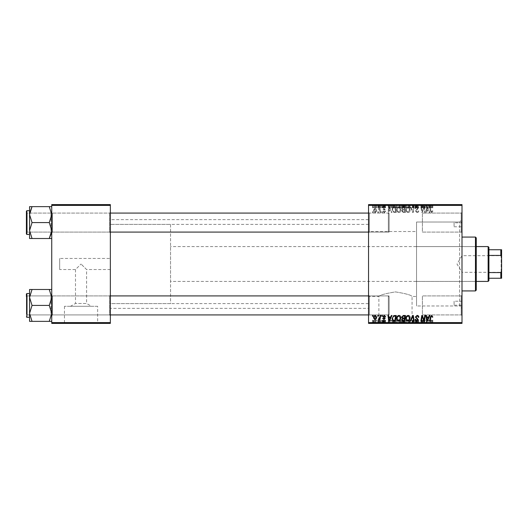 <?xml version="1.0" encoding="UTF-8"?>
<svg xmlns="http://www.w3.org/2000/svg" width="528" height="528" viewBox="0 0 528 528"><rect width="100%" height="100%" fill="white"/><g stroke="black" fill="none" stroke-linecap="round" stroke-linejoin="round"><path stroke-width="0.4" stroke-dasharray="2.64 1.98" d="M110.352 258.456L110.352 269.544L110.352 258.456L59.664 258.456L59.664 269.544L75.504 269.544L81.048 264L75.504 269.544L75.504 303.475L86.592 303.475L91.568 306.293L70.528 306.293L91.568 306.293M110.352 269.544L86.592 269.544L81.048 264L86.592 269.544L86.592 303.475L75.504 303.475L70.528 306.293M97.647 306.293L64.449 306.293L97.647 306.293L97.647 323.083L64.449 323.083L97.647 323.083M64.449 306.293L64.449 323.083M104.808 323.083L57.288 323.083L104.808 323.4M378.873 323.083L412.071 323.083L378.873 323.083L378.873 296.472C379.856 295.04 385.387 293.522 395.452 291.905C405.57 293.522 411.114 295.046 412.071 296.472C411.088 295.04 405.563 293.522 395.492 291.905C385.387 293.515 379.85 295.04 378.873 296.472L368.544 296.472L368.544 231.528L416.539 231.528L416.539 296.472L416.539 231.528M412.071 323.083L412.071 296.472L416.539 296.472M419.232 323.083L371.712 323.083L419.232 323.4M461.208 213.074L462 212.282L462 232.874L462 212.282L462 232.874L462 212.282L461.208 213.074L461.208 232.082L462 232.874L461.208 232.082L461.208 213.074L461.208 232.082L461.208 213.074L422.4 213.074L461.208 213.074M461.208 295.918L462 295.126L462 315.718L462 295.126L462 315.718L462 295.126L461.208 295.918L461.208 314.926L462 315.718L461.208 314.926L461.208 295.918L461.208 314.926L461.208 295.918L422.4 295.918L461.208 295.918M422.4 314.926L461.208 314.926L422.4 314.926L422.4 295.918L422.4 314.926M422.4 232.082L461.208 232.082L422.4 232.082L422.4 213.074L422.4 232.082M109.56 295.918L110.352 295.126L110.352 315.718L110.352 295.126L110.352 315.718L110.352 295.126L109.56 295.918L52.536 295.918L51.744 295.126L51.744 315.718L51.744 295.126L51.744 315.718L51.744 295.126L51.744 315.718L51.744 295.126L51.744 315.718L51.744 295.126L52.536 295.918L52.536 314.926L51.744 315.718L52.536 314.926L52.536 295.918L52.536 314.926L52.536 295.918L109.56 295.918L109.56 314.926L110.352 315.718L109.56 314.926L109.56 295.918M109.56 213.074L110.352 212.282L110.352 232.874L110.352 212.282L110.352 232.874L110.352 212.282L109.56 213.074L52.536 213.074L51.744 212.282L51.744 232.874L51.744 212.282L51.744 232.874L51.744 212.282L51.744 232.874L51.744 212.282L51.744 232.874L51.744 212.282L52.536 213.074L52.536 232.082L51.744 232.874L52.536 232.082L52.536 213.074L52.536 232.082L52.536 213.074L109.56 213.074L109.56 232.082L110.352 232.874L109.56 232.082L109.56 213.074M369.336 232.082L368.544 232.874L368.544 212.282L368.544 232.874L368.544 212.282L368.544 232.874L369.336 232.082L369.336 213.074L368.544 212.282L369.336 213.074L369.336 232.082L369.336 213.074L369.336 232.082L389.136 232.082L369.336 232.082M369.336 314.926L368.544 315.718L368.544 295.126L368.544 315.718L368.544 295.126L368.544 315.718L369.336 314.926L369.336 295.918L368.544 295.126L369.336 295.918L369.336 314.926L369.336 295.918L369.336 314.926L389.136 314.926L369.336 314.926M389.136 213.074L369.336 213.074L389.136 213.074L389.136 232.082L389.136 213.074M389.136 295.918L369.336 295.918L389.136 295.918L389.136 314.926L389.136 295.918M462 222.024L462 305.976L462 222.024L416.539 222.024L416.539 305.976L416.539 222.024L416.539 305.976L459.624 305.976L459.624 222.024L462 219.648L462 308.352L462 219.648M462 305.976L416.539 305.976L416.539 222.024L459.624 222.024L459.624 305.976L462 308.352M368.544 308.352L368.544 219.648L368.544 308.352L110.352 308.352L110.352 219.648L110.352 308.352M368.544 219.648L110.352 219.648M109.56 232.082L52.536 232.082L109.56 232.082M109.56 314.926L52.536 314.926L109.56 314.926M368.544 303.6L110.352 303.6L110.352 224.4L110.352 303.6L110.352 224.4L110.352 303.6L170.544 303.6L170.544 224.4L110.352 224.4L368.544 224.4L368.544 303.6L368.544 224.4M368.544 231.528L368.544 296.472M381.79 212.52L382.371 212.52L382.246 211.728L381.658 211.728L381.79 212.52L382.371 212.52L382.246 211.728L381.658 211.728L381.79 212.52M377.903 212.52L378.477 212.52L378.358 211.728L377.771 211.728L377.903 212.52L378.477 212.52L378.358 211.728L377.771 211.728L377.903 212.52M398.97 212.593C400.244 212.362 400.877 211.563 400.871 210.197L400.112 207.742L398.468 206.903C397.148 207.148 396.515 207.966 396.554 209.372C396.541 211.134 397.346 212.21 398.97 212.593C400.244 212.362 400.877 211.563 400.871 210.197L400.112 207.742L398.468 206.903C397.148 207.148 396.515 207.966 396.554 209.372C396.541 211.134 397.346 212.21 398.97 212.593M391.393 212.52L392.02 212.52L389.446 206.976L388.74 206.976L387.981 212.52L388.562 212.52L388.747 211.009L390.713 211.009L391.393 212.52L392.02 212.52L389.446 206.976L388.74 206.976L387.981 212.52L388.562 212.52L388.747 211.009L390.713 211.009L391.393 212.52M403.26 212.52L405.478 212.52L404.54 206.976L402.356 207.068L401.59 208.322L402.356 209.675L401.663 210.797L403.26 212.52L405.478 212.52L404.54 206.976L402.356 207.068L401.59 208.322L402.356 209.675L401.663 210.797L403.26 212.52M412.586 212.52L413.318 212.52L414.17 206.976L413.589 206.976L412.863 211.728L410.784 206.976L410.164 206.976L412.586 212.52L413.318 212.52L414.17 206.976L413.589 206.976L412.863 211.728L410.784 206.976L410.164 206.976L412.586 212.52M432.841 211.372L432.788 210.863L432.214 210.791L431.666 211.946L430.914 210.903L430.247 206.976L429.66 206.976L430.346 211.042L431.706 212.593L432.841 211.372L432.788 210.863L432.214 210.791L431.666 211.946L430.914 210.903L430.247 206.976L429.66 206.976L430.346 211.042L431.706 212.593L432.841 211.372M424.769 212.52L425.35 212.52L424.406 206.976L423.799 206.976L422.209 211.682L421.436 206.976L420.856 206.976L421.793 212.52L422.4 212.52L423.997 207.821L424.769 212.52L425.35 212.52L424.406 206.976L423.799 206.976L422.209 211.682L421.436 206.976L420.856 206.976L421.793 212.52L422.4 212.52L423.997 207.821L424.769 212.52M368.544 322.608L368.544 323.4L462 323.4L462 322.608L368.544 322.608L368.544 205.392L462 205.392L462 204.6L368.544 204.6L368.544 205.392M462 322.608L462 205.392M429.337 212.52L429.964 212.52L427.39 206.976L426.683 206.976L425.924 212.52L426.505 212.52L426.69 211.009L428.657 211.009L429.337 212.52L429.964 212.52L427.39 206.976L426.683 206.976L425.924 212.52L426.505 212.52L426.69 211.009L428.657 211.009L429.337 212.52M417.08 212.593C418.249 212.527 418.816 211.906 418.803 210.718L418.222 210.646L418.077 211.464L417.047 211.946L415.919 211.015L418.222 208.375L416.671 206.903L415.054 208.514L415.635 208.692L416.691 207.55L417.648 208.342L415.345 210.962L417.08 212.593C418.249 212.527 418.816 211.906 418.803 210.718L418.222 210.646L418.077 211.464L417.047 211.946L415.919 211.015L418.222 208.375L416.671 206.903L415.054 208.514L415.635 208.692L416.691 207.55L417.648 208.342L415.345 210.962L417.08 212.593M408.184 212.593C409.464 212.362 410.098 211.563 410.091 210.197L409.325 207.742L407.682 206.903C406.369 207.148 405.728 207.966 405.768 209.372C405.755 211.134 406.56 212.21 408.184 212.593C409.464 212.362 410.098 211.563 410.091 210.197L409.325 207.742L407.682 206.903C406.369 207.148 405.728 207.966 405.768 209.372C405.755 211.134 406.56 212.21 408.184 212.593M385.678 211.226L385.103 211.081L384.278 212.091L383.519 211.471L385.176 209.563L383.968 208.415L382.655 209.642L383.229 209.715L383.995 208.923L384.602 209.477L382.945 211.424L384.305 212.593L385.678 211.154L385.103 211.081L384.278 212.091L383.519 211.471L385.176 209.563L383.968 208.415L382.655 209.642L383.229 209.715L383.995 208.923L384.602 209.477L382.945 211.424L384.305 212.593L385.678 211.226M394.621 212.52L396.264 212.52L395.327 206.976L393.235 207.049L392.014 209.246L393.73 212.388L396.264 212.52L395.327 206.976L393.235 207.049L392.014 209.246L393.73 212.388L394.621 212.52M375.309 212.593L376.682 210.989C376.735 209.576 376.127 208.725 374.854 208.415L373.514 210.104C373.474 211.451 374.075 212.282 375.309 212.593L376.682 210.989C376.735 209.576 376.127 208.725 374.854 208.415L373.514 210.104C373.474 211.451 374.075 212.282 375.309 212.593M380.127 212.52L380.708 212.52L380.028 208.487L379.447 208.487L379.592 209.319L378.266 208.56L379.83 210.91L380.127 212.52L380.708 212.52L380.028 208.487L379.447 208.487L379.592 209.319L378.266 208.56L379.83 210.91L380.127 212.52M372.577 212.52L373.151 212.52L373.032 211.728L372.445 211.728L372.577 212.52L373.151 212.52L373.032 211.728L372.445 211.728L372.577 212.52M396.554 204.6L400.871 204.6L396.554 204.6L396.554 207.768L398.97 207.768L398.97 204.6M390.713 204.6L387.981 204.6L390.713 204.6L390.713 207.768L391.393 207.768L391.393 204.6M431.706 204.6L429.66 204.6L431.706 204.6L431.706 207.768L432.841 207.768L432.841 204.6M415.345 204.6L418.803 204.6L415.054 204.6L417.648 204.6L415.345 204.6L415.345 207.768L417.08 207.768L417.08 204.6M410.164 204.6L414.17 204.6L410.164 204.6L410.164 207.768L412.586 207.768L412.586 204.6M405.768 204.6L410.091 204.6L405.768 204.6L405.768 207.768L408.184 207.768L408.184 204.6M372.445 204.6L373.151 204.6L372.445 204.6L372.445 207.768L372.577 204.6M401.663 204.6L405.478 204.6L401.59 204.6L402.356 204.6L401.663 204.6L401.663 207.768L403.26 207.768L403.26 204.6L404.785 204.6L402.237 204.6L403.247 204.6L403.247 207.768L405.478 207.768L405.478 204.6M428.657 204.6L425.924 204.6L428.657 204.6L428.657 207.768L429.337 207.768L429.337 204.6M424.175 204.6L420.856 204.6L424.175 204.6L424.175 207.768L424.769 207.768L424.769 204.6M384.305 204.6L382.655 204.6L384.602 204.6L382.945 204.6L384.305 204.6L384.305 207.768L385.678 207.768L385.678 204.6L385.678 207.768L385.103 207.768L385.103 204.6M393.73 204.6L396.264 204.6L392.014 204.6L393.73 204.6L393.73 207.768L394.621 207.768L394.621 204.6M373.514 204.6L376.682 204.6L373.514 204.6L373.514 207.768L375.309 207.768L375.309 204.6L374.088 204.6L376.101 204.6L375.302 204.6L375.302 207.768L376.682 207.768L376.682 204.6M377.771 204.6L378.477 204.6L377.771 204.6L377.771 207.768L377.903 204.6M379.83 204.6L378.266 204.6L379.83 204.6L379.83 207.768L380.127 204.6M381.658 204.6L382.371 204.6L381.658 204.6L381.658 207.768L381.79 204.6M381.79 323.4L382.371 323.4L381.658 323.4L381.79 320.232L382.371 320.232L382.371 323.4M377.903 323.4L378.477 323.4L377.771 323.4L377.903 320.232L378.477 320.232L378.477 323.4L380.708 323.4L378.266 323.4L378.49 320.232L378.358 323.4M398.97 323.4L396.554 323.4L398.97 323.4L398.97 320.232L400.871 320.232L400.871 323.4M391.393 323.4L387.981 323.4L391.393 323.4L391.393 320.232L392.02 320.232L392.02 323.4L396.264 323.4L392.014 323.4L392.014 320.232L389.446 320.232L389.446 323.4M405.478 320.232L401.663 320.232L403.26 320.232L403.247 323.4L405.478 323.4L401.59 323.4L404.785 323.4L402.237 323.4L403.247 323.4L403.26 320.232L405.478 320.232L405.478 323.4M412.586 323.4L410.164 323.4L412.586 323.4L412.586 320.232L413.318 320.232L413.318 323.4M432.841 323.4L429.66 323.4L432.841 323.4L432.841 320.232L432.788 323.4M424.769 323.4L420.856 323.4L424.769 323.4L424.769 320.232L425.35 320.232L425.35 323.4M429.337 323.4L425.924 323.4L429.337 323.4L429.337 320.232L429.964 320.232L429.964 323.4M417.08 323.4L415.054 323.4L417.648 323.4L415.345 323.4L417.08 323.4L417.08 320.232L418.803 320.232L418.803 323.4M408.184 323.4L405.768 323.4L408.184 323.4L408.184 320.232L410.091 320.232L410.091 323.4M385.678 323.4L382.655 323.4L385.678 323.4L385.678 320.232L385.678 323.4M376.682 320.232L373.514 320.232L375.309 320.232L375.302 323.4L376.682 323.4L373.514 323.4L376.101 323.4L375.302 323.4L375.309 320.232L376.682 320.232L376.682 323.4M372.577 323.4L373.151 323.4L372.445 323.4L372.577 320.232L373.151 320.232L373.151 323.4M59.664 269.544L59.664 258.456M51.744 322.608L51.744 323.4L110.352 323.4L110.352 322.608L51.744 322.608L51.744 205.392L110.352 205.392L110.352 204.6L51.744 204.6L51.744 205.392M110.352 322.608L110.352 205.392M425.35 320.232L424.406 320.232L424.406 323.4M424.406 320.232L423.799 320.232L423.799 323.4M423.799 320.232L422.209 320.232L422.209 323.4M422.209 320.232L422.004 323.4M422.004 320.232L421.436 320.232L421.436 323.4M421.436 320.232L420.856 320.232L420.856 323.4M420.856 320.232L421.793 320.232L421.793 323.4M421.793 320.232L422.4 320.232L422.4 323.4M422.4 320.232L423.555 320.232L423.555 323.4M423.555 320.232L423.997 320.232L423.997 323.4M423.997 320.232L424.769 320.232M429.964 320.232L427.39 320.232L427.39 323.4M427.39 320.232L426.683 320.232L426.683 323.4L426.69 320.232L425.924 320.232L425.924 323.4M425.924 320.232L426.505 320.232L426.505 323.4M426.505 320.232L428.657 320.232L428.657 323.4M428.657 320.232L429.337 320.232M427.574 320.232L426.769 320.232L427.574 320.232L427.574 323.4L428.34 323.4L426.769 323.4L427.574 323.4M428.34 320.232L428.34 323.4M427.119 320.232L427.119 323.4M426.769 320.232L426.769 323.4M432.788 320.232L432.214 320.232L432.214 323.4M432.214 320.232L432.267 323.4M432.267 320.232L431.666 320.232L431.666 323.4M431.666 320.232L430.247 320.232L430.247 323.4M430.247 320.232L429.66 320.232L429.66 323.4M429.66 320.232L430.346 320.232L430.346 323.4M430.346 320.232L431.706 320.232L431.706 323.4M431.706 320.232L432.841 320.232M418.803 320.232L418.222 320.232L418.229 323.4M418.229 320.232L418.077 323.4M418.077 320.232L417.047 320.232L417.047 323.4M417.047 320.232L415.919 320.232L415.919 323.4M415.919 320.232L416.071 323.4M416.071 320.232L417.569 320.232L417.569 323.4M417.569 320.232L416.671 320.232L416.671 323.4M416.671 320.232L415.054 320.232L415.054 323.4L415.054 320.232L415.635 320.232L415.635 323.4L415.628 320.232L416.691 320.232L416.691 323.4M416.691 320.232L417.648 320.232L417.648 323.4M417.648 320.232L417.43 323.4M417.43 320.232L415.345 320.232L415.345 323.4M415.345 320.232L417.08 320.232M413.318 320.232L414.17 320.232L414.17 323.4M414.17 320.232L413.589 320.232L413.589 323.4M413.589 320.232L412.863 320.232L412.863 323.4M412.863 320.232L410.784 320.232L410.784 323.4M410.784 320.232L410.164 320.232L410.164 323.4M410.164 320.232L412.586 320.232M410.091 320.232L409.325 320.232L409.325 323.4M409.325 320.232L407.682 320.232L407.682 323.4M407.682 320.232L405.768 320.232L405.768 323.4M405.768 320.232L408.184 320.232M407.702 320.232L409.51 320.232L406.342 320.232L407.702 320.232L407.702 323.4L409.51 323.4L407.702 323.4M408.877 320.232L408.877 323.4M409.51 320.232L409.51 323.4M406.342 320.232L406.342 323.4M408.144 320.232L408.144 323.4M404.54 320.232L404.54 323.4M401.59 320.232L402.356 320.232L402.356 323.4L402.356 320.232L401.59 320.232L401.59 323.4M401.663 320.232L401.663 323.4M403.247 320.232L404.785 320.232L403.247 320.232M403.082 320.232L404.362 320.232L402.171 320.232L403.082 320.232L403.082 323.4L404.362 323.4L403.082 323.4M404.072 320.232L404.072 323.4M404.362 320.232L404.362 323.4M402.171 320.232L402.171 323.4M402.488 320.232L402.488 323.4M404.468 320.232L404.468 323.4M404.785 320.232L404.785 323.4M402.237 320.232L402.237 323.4M403.141 320.232L403.141 323.4L403.121 320.232M385.103 320.232L382.655 320.232L385.678 320.232L385.103 320.232L385.103 323.4M384.278 320.232L384.278 323.4M383.519 320.232L383.519 323.4M383.638 320.232L383.638 323.4M385.176 320.232L385.176 323.4M383.968 320.232L383.968 323.4M382.655 320.232L382.655 323.4M383.995 320.232L383.236 320.232L383.229 323.4L383.236 320.232L383.995 320.232L383.995 323.4M384.602 320.232L384.602 323.4M384.542 320.232L384.542 323.4M382.945 320.232L382.945 323.4M384.305 320.232L384.305 323.4M389.446 320.232L388.74 320.232L388.74 323.4L388.747 320.232L387.981 320.232L387.981 323.4M387.981 320.232L388.562 320.232L388.562 323.4M388.562 320.232L390.713 320.232L390.713 323.4M390.713 320.232L391.393 320.232M389.631 320.232L388.826 320.232L389.631 320.232L389.631 323.4L390.397 323.4L388.826 323.4L389.631 323.4M390.397 320.232L390.397 323.4M389.169 320.232L389.169 323.4M388.826 320.232L388.826 323.4M394.621 320.232L392.014 320.232L394.621 320.232L394.621 323.4M396.264 320.232L396.264 323.4M395.327 320.232L395.327 323.4M393.235 320.232L393.235 323.4M393.73 320.232L393.73 323.4M394.013 320.232L392.594 320.232L394.013 320.232L394.013 323.4L395.571 323.4L394.013 323.4M395.571 320.232L394.832 320.232L395.571 320.232L395.571 323.4M394.852 320.232L394.852 323.4L394.832 320.232M393.287 320.232L393.287 323.4M392.594 320.232L392.594 323.4M400.871 320.232L400.112 320.232L400.112 323.4M400.112 320.232L398.468 320.232L398.468 323.4L400.297 323.4L397.129 323.4L398.488 323.4L398.488 320.232L396.554 320.232L396.554 323.4M396.554 320.232L398.97 320.232M398.488 320.232L400.297 320.232L398.488 320.232M399.656 320.232L399.656 323.4M400.297 320.232L400.297 323.4M397.129 320.232L397.129 323.4M398.924 320.232L398.924 323.4M374.854 320.232L374.854 323.4M373.514 320.232L373.514 323.4M374.088 320.232L376.101 320.232L374.088 320.232L374.088 323.4M374.88 320.232L374.88 323.4M376.101 320.232L376.101 323.4M378.358 320.232L377.771 320.232L377.771 323.4M380.127 320.232L378.266 320.232L380.127 320.232L380.127 323.4M380.708 320.232L380.708 323.4M380.028 320.232L380.028 323.4M379.447 320.232L379.447 323.4M379.592 320.232L379.592 323.4M378.655 320.232L378.655 323.4M378.266 320.232L378.266 323.4M378.781 320.232L378.781 323.4M382.371 320.232L382.246 323.4M382.246 320.232L381.658 320.232L381.658 323.4M373.151 320.232L373.032 323.4M373.032 320.232L372.445 320.232L372.445 323.4M372.577 315.48L373.151 315.48L373.032 316.272L372.445 316.272L372.577 315.48M403.26 315.48L405.478 315.48L404.54 321.024L402.356 320.932L401.59 319.678L402.356 318.325L401.663 317.203L403.26 315.48M403.247 318.001L404.468 318.001L404.785 316.127L403.141 316.16L402.237 317.222L403.247 318.001M403.082 320.377L404.072 320.377L404.362 318.648L402.488 318.879L402.171 319.651L403.082 320.377M408.184 315.407C409.464 315.638 410.098 316.437 410.091 317.803L409.325 320.258L407.682 321.097C406.369 320.852 405.728 320.034 405.768 318.628C405.755 316.866 406.56 315.79 408.184 315.407M407.702 320.45L408.877 319.829L409.51 317.777L408.144 316.054C406.91 316.43 406.309 317.308 406.342 318.688L407.702 320.45M412.586 315.48L413.318 315.48L414.17 321.024L413.589 321.024L412.863 316.272L410.784 321.024L410.164 321.024L412.586 315.48M417.08 315.407C418.249 315.473 418.816 316.094 418.803 317.282L418.222 317.354L418.077 316.536L417.047 316.054L415.919 316.985L418.222 319.625L416.671 321.097L415.054 319.486L415.635 319.308L416.691 320.45L417.648 319.658L415.345 317.038L417.08 315.407M432.841 316.628L432.788 317.137L432.214 317.209L431.666 316.054L430.914 317.097L430.247 321.024L429.66 321.024L430.346 316.958L431.706 315.407L432.841 316.628M429.337 315.48L429.964 315.48L427.39 321.024L426.683 321.024L425.924 315.48L426.505 315.48L426.69 316.991L428.657 316.991L429.337 315.48M427.574 319.282L428.34 317.638L426.769 317.638L427.119 320.417L427.574 319.282M424.769 315.48L425.35 315.48L424.406 321.024L423.799 321.024L422.209 316.318L421.436 321.024L420.856 321.024L421.793 315.48L422.4 315.48L423.997 320.179L424.769 315.48M385.678 316.774L385.103 316.919L384.278 315.909L383.519 316.529L385.176 318.437L383.968 319.585L382.655 318.358L383.229 318.285L383.995 319.077L384.602 318.523L382.945 316.576L384.305 315.407L385.678 316.774M391.393 315.48L392.02 315.48L389.446 321.024L388.74 321.024L387.981 315.48L388.562 315.48L388.747 316.991L390.713 316.991L391.393 315.48M389.631 319.282L390.397 317.638L388.826 317.638L389.169 320.417L389.631 319.282M394.621 315.48L396.264 315.48L395.327 321.024L393.235 320.951L392.014 318.754L393.73 315.612L394.621 315.48M394.013 320.377L394.852 320.377L395.571 316.127L394.832 316.127C393.301 316.272 392.555 317.156 392.594 318.787L393.287 320.285L394.013 320.377M398.97 315.407C400.244 315.638 400.877 316.437 400.871 317.803L400.112 320.258L398.468 321.097C397.148 320.852 396.515 320.034 396.554 318.628C396.541 316.866 397.346 315.79 398.97 315.407M398.488 320.45L399.656 319.829L400.297 317.777L398.924 316.054C397.696 316.43 397.096 317.308 397.129 318.688L398.488 320.45M375.309 315.407L376.682 317.011C376.735 318.424 376.127 319.275 374.854 319.585L373.514 317.896C373.474 316.549 374.075 315.718 375.309 315.407M374.088 317.902L374.88 319.077L376.101 317.077L375.302 315.909L374.088 317.902M377.903 315.48L378.477 315.48L378.358 316.272L377.771 316.272L377.903 315.48M380.127 315.48L380.708 315.48L380.028 319.513L379.447 319.513L379.592 318.681L378.266 319.44L379.83 317.09L380.127 315.48M381.79 315.48L382.371 315.48L382.246 316.272L381.658 316.272L381.79 315.48M372.577 207.768L373.151 207.768L373.151 204.6M373.151 207.768L373.032 204.6M373.032 207.768L372.445 207.768M405.478 207.768L404.54 207.768L404.54 204.6M404.54 207.768L402.356 207.768L402.356 204.6L402.356 207.768L401.59 207.768L401.59 204.6M403.247 207.768L404.785 207.768L403.247 207.768M403.082 207.768L404.362 207.768L402.171 207.768L403.082 207.768L403.082 204.6L404.362 204.6L403.082 204.6M404.072 207.768L404.072 204.6M404.362 207.768L404.362 204.6M402.171 207.768L402.171 204.6M402.488 207.768L402.488 204.6M404.468 207.768L404.468 204.6M404.785 207.768L404.785 204.6M402.237 207.768L402.237 204.6M403.141 207.768L403.141 204.6L403.121 207.768M408.184 207.768L410.091 207.768L410.091 204.6M410.091 207.768L409.325 207.768L409.325 204.6M409.325 207.768L407.682 207.768L407.682 204.6M407.682 207.768L405.768 207.768M407.702 207.768L409.51 207.768L406.342 207.768L407.702 207.768L407.702 204.6L409.51 204.6L407.702 204.6M408.877 207.768L408.877 204.6M409.51 207.768L409.51 204.6M406.342 207.768L406.342 204.6M408.144 207.768L408.144 204.6M412.586 207.768L413.318 207.768L413.318 204.6M413.318 207.768L414.17 207.768L414.17 204.6M414.17 207.768L413.589 207.768L413.589 204.6M413.589 207.768L412.863 207.768L412.863 204.6M412.863 207.768L410.784 207.768L410.784 204.6M410.784 207.768L410.164 207.768M417.08 207.768L418.803 207.768L418.803 204.6M418.803 207.768L418.222 207.768L418.229 204.6M418.229 207.768L418.077 204.6M418.077 207.768L417.047 207.768L417.047 204.6M417.047 207.768L415.919 207.768L415.919 204.6M415.919 207.768L416.071 204.6M416.071 207.768L417.569 207.768L417.569 204.6M417.569 207.768L416.671 207.768L416.671 204.6M416.671 207.768L415.054 207.768L415.054 204.6L415.054 207.768L415.635 207.768L415.635 204.6L415.628 207.768L416.691 207.768L416.691 204.6M416.691 207.768L417.648 207.768L417.648 204.6M417.648 207.768L417.43 204.6M417.43 207.768L415.345 207.768M432.841 207.768L432.788 204.6M432.788 207.768L432.214 207.768L432.214 204.6M432.214 207.768L432.267 204.6M432.267 207.768L431.666 207.768L431.666 204.6M431.666 207.768L430.247 207.768L430.247 204.6M430.247 207.768L429.66 207.768L429.66 204.6M429.66 207.768L430.346 207.768L430.346 204.6M430.346 207.768L431.706 207.768M429.337 207.768L429.964 207.768L429.964 204.6M429.964 207.768L427.39 207.768L427.39 204.6M427.39 207.768L426.683 207.768L426.683 204.6L426.69 207.768L425.924 207.768L425.924 204.6M425.924 207.768L426.505 207.768L426.505 204.6M426.505 207.768L428.657 207.768M427.574 207.768L426.769 207.768L427.574 207.768L427.574 204.6L428.34 204.6L426.769 204.6L427.574 204.6M428.34 207.768L428.34 204.6M427.119 207.768L427.119 204.6M426.769 207.768L426.769 204.6M424.769 207.768L425.35 207.768L425.35 204.6M425.35 207.768L424.406 207.768L424.406 204.6M424.406 207.768L423.799 207.768L423.799 204.6M423.799 207.768L422.209 207.768L422.209 204.6M422.209 207.768L422.004 204.6M422.004 207.768L421.436 207.768L421.436 204.6M421.436 207.768L420.856 207.768L420.856 204.6M420.856 207.768L421.793 207.768L421.793 204.6M421.793 207.768L422.4 207.768L422.4 204.6M422.4 207.768L423.555 207.768L423.555 204.6M423.555 207.768L423.997 207.768L423.997 204.6M385.103 207.768L384.278 207.768L384.278 204.6M384.278 207.768L383.519 207.768L383.519 204.6M383.519 207.768L383.638 204.6M383.638 207.768L385.176 207.768L385.176 204.6M385.176 207.768L383.968 207.768L383.968 204.6M383.968 207.768L382.655 207.768L382.655 204.6M382.655 207.768L383.229 207.768L383.229 204.6L383.236 207.768L383.995 207.768L383.995 204.6M383.995 207.768L384.602 207.768L384.602 204.6M384.602 207.768L384.542 204.6M384.542 207.768L382.945 207.768L382.945 204.6M382.945 207.768L384.305 207.768M391.393 207.768L392.02 207.768L392.02 204.6L392.014 207.768L389.446 207.768L389.446 204.6M389.446 207.768L388.74 207.768L388.74 204.6L388.747 207.768L387.981 207.768L387.981 204.6M387.981 207.768L388.562 207.768L388.562 204.6M388.562 207.768L390.713 207.768M389.631 207.768L388.826 207.768L389.631 207.768L389.631 204.6L390.397 204.6L388.826 204.6L389.631 204.6M390.397 207.768L390.397 204.6M389.169 207.768L389.169 204.6M388.826 207.768L388.826 204.6M394.621 207.768L396.264 207.768L396.264 204.6M396.264 207.768L395.327 207.768L395.327 204.6M395.327 207.768L393.235 207.768L393.235 204.6M393.235 207.768L393.73 207.768M394.013 207.768L392.594 207.768L394.013 207.768L394.013 204.6L395.571 204.6L394.013 204.6M395.571 207.768L394.832 207.768L395.571 207.768L395.571 204.6M394.852 207.768L394.852 204.6L394.832 207.768M393.287 207.768L393.287 204.6M392.594 207.768L392.594 204.6M398.97 207.768L400.871 207.768L400.871 204.6M400.871 207.768L400.112 207.768L400.112 204.6M400.112 207.768L398.468 207.768L398.468 204.6L400.297 204.6L397.129 204.6L398.488 204.6L398.488 207.768L396.554 207.768M398.488 207.768L400.297 207.768L398.488 207.768M399.656 207.768L399.656 204.6M400.297 207.768L400.297 204.6M397.129 207.768L397.129 204.6M398.924 207.768L398.924 204.6M376.682 207.768L374.854 207.768L374.854 204.6M374.854 207.768L373.514 207.768M374.088 207.768L376.101 207.768L374.088 207.768L374.088 204.6M374.88 207.768L374.88 204.6M376.101 207.768L376.101 204.6M377.903 207.768L378.477 207.768L378.477 204.6L378.49 207.768L378.358 204.6M378.358 207.768L377.771 207.768M380.127 207.768L380.708 207.768L380.708 204.6M380.708 207.768L380.028 207.768L380.028 204.6M380.028 207.768L379.447 207.768L379.447 204.6M379.447 207.768L379.592 204.6M379.592 207.768L378.655 207.768L378.655 204.6M378.655 207.768L378.266 207.768L378.266 204.6M378.266 207.768L378.781 207.768L378.781 204.6M378.781 207.768L379.83 207.768M381.79 207.768L382.371 207.768L382.371 204.6M382.371 207.768L382.246 204.6M382.246 207.768L381.658 207.768M427.574 208.718L428.34 210.362L426.769 210.362L427.119 207.583L428.34 210.362L426.769 210.362L427.119 207.583L427.574 208.718M407.702 207.55L408.877 208.171L409.51 210.223L408.144 211.946C406.91 211.57 406.309 210.692 406.342 209.312L407.702 207.55L408.877 208.171L409.51 210.223L408.144 211.946C406.91 211.57 406.309 210.692 406.342 209.312L407.702 207.55M403.247 209.999L404.468 209.999L404.785 211.873L403.141 211.84L402.237 210.778L403.247 209.999L404.468 209.999L404.785 211.873L403.141 211.84L402.237 210.778L403.247 209.999M403.082 207.623L404.072 207.623L404.362 209.352L402.488 209.121L402.171 208.349L403.082 207.623L404.072 207.623L404.362 209.352L402.488 209.121L402.171 208.349L403.082 207.623M389.631 208.718L390.397 210.362L388.826 210.362L389.169 207.583L390.397 210.362L388.826 210.362L389.169 207.583L389.631 208.718M394.013 207.623L394.852 207.623L395.571 211.873L394.832 211.873C393.301 211.728 392.555 210.844 392.594 209.213L393.287 207.715L394.852 207.623L395.571 211.873L394.832 211.873C393.301 211.728 392.555 210.844 392.594 209.213L393.287 207.715L394.013 207.623M398.488 207.55L399.656 208.171L400.297 210.223L398.924 211.946C397.696 211.57 397.096 210.692 397.129 209.312L398.488 207.55L399.656 208.171L400.297 210.223L398.924 211.946C397.696 211.57 397.096 210.692 397.129 209.312L398.488 207.55M374.088 210.098L374.88 208.923L376.101 210.923L375.302 212.091L374.088 210.098L374.88 208.923L376.101 210.923L375.302 212.091L374.088 210.098M501.6 255.209L501.125 255.684L501.125 272.316L462 272.316L462 255.684L462 272.316L457.004 264L462 255.684L501.125 255.684L501.125 272.316L501.6 272.791L501.6 255.209L501.6 272.791M488.928 280.632L488.928 247.368M488.136 246.576L488.136 281.424M476.256 281.424L170.544 281.424L170.544 246.576L170.544 281.424M476.256 246.576L170.544 246.576M488.928 255.433L488.928 272.567L488.928 255.433L500.808 255.433L501.6 257.096L501.6 249.744L500.808 249.744L500.808 255.433M170.544 224.4L170.544 303.6M488.928 278.256L501.6 278.256L501.6 257.096M501.6 270.904L500.808 272.567L500.808 278.256M488.928 272.567L500.808 272.567M488.928 249.744L500.808 249.744M454.08 301.224L454.08 305.184L454.08 301.224L462 301.224L462 305.184L462 301.224M454.08 305.184L462 305.184M454.08 222.816L454.08 226.776L454.08 222.816L462 222.816L462 226.776L462 222.816M454.08 226.776L462 226.776M475.464 244.2L475.464 283.8L475.464 244.2L476.256 244.2L476.256 283.8L476.256 244.2M475.464 283.8L476.256 283.8M462 237.072L462 290.928L462 237.072M416.539 246.576L416.539 281.424L416.539 246.576L475.464 246.576L475.464 281.424L475.464 246.576M416.539 281.424L475.464 281.424M475.464 237.072L475.464 290.928M476.256 290.136L476.256 237.864M368.544 232.082L388.344 232.082L389.136 231.29L389.136 213.866L389.136 231.29L389.136 213.866L389.136 231.29L388.344 232.082L27.192 232.082L27.192 213.074L27.192 232.082L26.4 231.29L27.192 232.082L27.192 213.074L26.4 213.866L26.4 231.29L26.4 213.866L26.4 231.29L26.4 213.866L27.192 213.074L27.192 232.082L110.352 232.082M368.544 213.074L388.344 213.074L389.136 213.866L388.344 213.074L388.344 232.082L388.344 213.074L388.344 232.082L388.344 213.074L110.352 213.074M51.744 238.517L51.744 230.551L51.744 238.517L49.276 238.517L51.744 238.517L51.744 214.606L51.744 238.517L49.276 238.517L51.744 230.551L49.276 222.578L51.744 214.606L51.744 206.639L51.744 214.606L49.276 206.639L51.744 206.639L32.036 206.639L29.568 214.606L32.036 222.578L29.568 230.551L29.568 206.639L32.036 206.639L29.568 206.639L32.036 206.639L29.568 214.606L29.667 213.074M50.952 230.809L50.952 213.074L50.952 230.809M26.4 232.874L27.192 232.082L50.952 232.082L51.744 232.874L50.952 232.082L27.192 232.082L27.192 213.074L27.192 232.082L27.192 213.074L27.192 232.082L26.4 232.874L26.4 212.282L26.4 233.983L26.4 211.174L26.4 233.983M29.568 234.458L26.875 234.458L26.875 210.698L26.875 234.458L26.875 210.698L29.568 210.698L29.568 232.868M32.036 238.517L49.276 238.517L29.568 238.517L29.568 230.551L32.036 238.517L29.568 230.551L29.568 214.606L32.036 222.578L29.568 214.606L29.568 230.551L32.036 222.578L29.568 230.551L32.036 238.517L29.568 238.517L49.276 238.517L51.744 230.551L51.553 232.683M49.276 222.578L51.744 214.606L49.276 206.639L51.744 214.606L49.276 222.578L32.036 222.578L49.276 222.578L51.744 230.551L49.276 222.578L32.036 222.578M110.352 295.918L27.192 295.918L26.4 296.71L26.4 314.134L26.4 296.71L26.4 314.134L26.4 296.71L27.192 295.918L388.344 295.918L389.136 296.71L388.344 295.918L388.344 314.926L389.136 314.134L389.136 296.71L389.136 314.134L389.136 296.71L389.136 314.134L388.344 314.926L388.344 295.918L368.544 295.918M110.352 314.926L27.192 314.926L26.4 314.134L27.192 314.926L27.192 295.918L27.192 314.926L27.192 295.918L27.192 314.926L27.192 295.918L27.192 314.926L368.544 314.926M51.744 291.614L51.744 297.449L49.276 289.483L32.036 289.483L29.568 297.449L32.036 305.422L29.568 313.394L32.036 321.361L29.568 321.361L29.568 289.483L32.036 289.483L29.568 297.449L29.568 289.483L32.036 289.483L29.568 289.483L29.568 297.449L32.036 305.422L29.568 297.449L32.036 289.483L51.744 289.483L51.744 291.614M50.952 313.652L50.952 295.918L50.952 313.652M26.4 314.338L26.4 295.126L26.4 314.338M26.4 295.548L26.4 296.505M29.568 295.132L29.568 317.302L29.568 293.542L29.568 317.302L29.568 297.449L29.568 313.394L32.036 305.422L29.568 313.394L32.036 321.361L29.568 313.394L29.568 321.361L32.036 321.361L29.568 321.361L29.568 297.449M51.744 321.361L51.744 313.394L51.744 321.361L49.276 321.361L51.744 313.394L49.276 305.422L51.744 297.449L49.276 305.422L51.744 313.394L49.276 321.361L32.036 321.361L49.276 321.361L51.744 313.394L49.276 305.422L32.036 305.422L49.276 305.422L51.744 297.449L51.744 321.361L49.276 321.361L51.744 321.361L51.744 289.483L49.276 289.483L51.744 289.483L51.744 297.449L49.276 289.483L32.036 289.483M49.276 206.639L32.036 206.639L51.744 206.639L51.744 214.606L51.744 206.639M51.744 230.551L51.744 214.606L51.744 230.551M29.568 230.551L29.568 208.771M29.568 206.639L29.568 214.606M388.344 295.918L388.344 314.926L388.344 295.918M27.192 313.652L27.192 295.918L27.192 313.652M49.276 289.483L51.744 297.449L51.744 289.483M49.276 305.422L32.036 305.422M49.276 321.361L32.036 321.361M51.744 313.394L51.744 297.449L51.744 313.394M423.04 320.232L423.04 323.4M422.506 320.232L422.506 323.4M424.175 320.232L424.175 323.4M426.967 320.232L426.967 323.4M430.914 320.232L430.914 323.4M416.876 320.232L416.876 323.4M416.44 320.232L416.44 323.4M413.054 320.232L413.054 323.4M412.388 320.232L412.388 323.4M403.425 320.232L403.425 323.4M403.709 320.232L403.709 323.4M384.193 320.232L384.193 323.4M384.067 320.232L384.067 323.4M389.024 320.232L389.024 323.4M393.947 320.232L393.947 323.4M379.83 320.232L379.83 323.4M403.425 207.768L403.425 204.6M403.709 207.768L403.709 204.6M413.054 207.768L413.054 204.6M412.388 207.768L412.388 204.6M416.876 207.768L416.876 204.6M416.44 207.768L416.44 204.6M430.914 207.768L430.914 204.6M426.967 207.768L426.967 204.6M423.04 207.768L423.04 204.6M422.506 207.768L422.506 204.6M384.193 207.768L384.193 204.6M384.067 207.768L384.067 204.6M389.024 207.768L389.024 204.6M393.947 207.768L393.947 204.6M26.4 316.826L26.875 317.302L26.875 293.542L26.875 317.302L26.875 293.542L29.568 293.542M50.952 213.074L27.192 213.074L26.4 212.282L27.192 213.074L50.952 213.074L51.744 212.282L50.952 213.074M50.952 295.918L51.744 295.126L50.952 295.918L27.192 295.918L26.4 295.126L27.192 295.918L50.952 295.918M50.952 314.926L27.192 314.926L26.4 315.718L27.192 314.926L50.952 314.926L51.744 315.718L50.952 314.926M26.875 210.698L26.4 211.174M26.875 317.302L29.568 317.302"/><path stroke-width="0.79" d="M368.544 204.6L462 204.6L462 205.392L368.544 205.392L368.544 204.6M396.554 318.628C396.541 316.866 397.346 315.79 398.97 315.407C400.244 315.638 400.877 316.437 400.871 317.803L400.112 320.258L398.468 321.097C397.148 320.852 396.515 320.034 396.554 318.628M390.713 316.991L391.393 315.48L392.02 315.48L389.446 321.024L388.74 321.024L387.981 315.48L388.562 315.48L388.747 316.991L390.713 316.991M431.706 315.407L432.788 317.137L432.214 317.209L431.666 316.054L430.914 317.097L430.247 321.024L429.66 321.024L430.346 316.958L431.706 315.407M415.345 317.038L417.08 315.407C418.249 315.473 418.816 316.094 418.803 317.282L418.222 317.354L418.077 316.536L417.047 316.054L415.919 316.985L418.222 319.625L416.671 321.097L415.054 319.367L415.635 319.308L416.691 320.45L417.648 319.658L415.345 317.038M410.164 321.024L412.586 315.48L413.318 315.48L414.17 321.024L413.589 321.024L412.863 316.272L410.784 321.024L410.164 321.024M405.768 318.628C405.755 316.866 406.56 315.79 408.184 315.407C409.464 315.638 410.098 316.437 410.091 317.803L409.325 320.258L407.682 321.097C406.369 320.852 405.728 320.034 405.768 318.628M372.445 316.272L372.577 315.48L373.151 315.48L373.032 316.272L372.445 316.272M368.544 322.608L462 322.608L462 323.4L368.544 323.4L368.544 205.392M462 322.608L462 205.392M401.663 317.203L403.26 315.48L405.478 315.48L404.54 321.024L402.356 320.932L401.59 319.678L402.356 318.325L401.663 317.203M428.657 316.991L429.337 315.48L429.964 315.48L427.39 321.024L426.683 321.024L425.924 315.48L426.505 315.48L426.69 316.991L428.657 316.991M424.175 318.866L424.769 315.48L425.35 315.48L424.406 321.024L423.799 321.024L422.209 316.318L421.436 321.024L420.856 321.024L421.793 315.48L422.4 315.48L423.997 320.179L424.175 318.866M384.305 315.407L385.678 316.846L385.103 316.919L384.278 315.909L383.519 316.529L385.176 318.437L383.968 319.585L382.655 318.358L383.229 318.285L383.995 319.077L384.602 318.523L382.945 316.576L384.305 315.407M393.73 315.612L396.264 315.48L395.327 321.024L393.235 320.951L392.014 318.754L393.73 315.612M373.514 317.896C373.474 316.549 374.075 315.718 375.309 315.407L376.682 317.011C376.735 318.424 376.127 319.275 374.854 319.585L373.514 317.896M377.771 316.272L377.903 315.48L378.477 315.48L378.358 316.272L377.771 316.272M379.83 317.09L380.127 315.48L380.708 315.48L380.028 319.513L379.447 319.513L379.592 318.681L378.266 319.44L379.83 317.09M381.658 316.272L381.79 315.48L382.371 315.48L382.246 316.272L381.658 316.272M51.744 204.6L110.352 204.6L110.352 205.392L51.744 205.392L51.744 204.6M110.352 322.608L110.352 323.4L51.744 323.4L51.744 322.608L110.352 322.608L110.352 205.392M51.744 322.608L51.744 205.392M404.072 320.377L404.362 318.648L402.488 318.879L402.171 319.651L403.082 320.377L404.072 320.377M404.468 318.001L404.785 316.127L403.141 316.16L402.237 317.222L403.247 318.001L404.468 318.001M408.877 319.829L409.51 317.777L408.144 316.054C406.91 316.43 406.309 317.308 406.342 318.688L407.702 320.45L408.877 319.829M427.574 319.282L428.34 317.638L426.769 317.638L427.119 320.417L427.574 319.282M389.631 319.282L390.397 317.638L388.826 317.638L389.169 320.417L389.631 319.282M394.852 320.377L395.571 316.127L394.832 316.127C393.301 316.272 392.555 317.156 392.594 318.787L393.287 320.285L394.852 320.377M399.656 319.829L400.297 317.777L398.924 316.054C397.696 316.43 397.096 317.308 397.129 318.688L398.488 320.45L399.656 319.829M374.88 319.077L376.101 317.077L375.302 315.909L374.088 317.902L374.88 319.077M488.136 281.424L488.136 246.576L488.928 247.368L488.928 280.632L488.136 281.424L476.256 281.424M488.136 246.576L476.256 246.576M501.6 278.256L500.808 278.256L500.808 272.567L501.6 270.904L501.6 278.256M488.928 278.256L500.808 278.256M488.928 249.744L501.6 249.744L501.6 270.904M488.928 272.567L500.808 272.567M501.6 257.096L500.808 255.433L500.808 249.744M488.928 255.433L500.808 255.433M475.464 237.072L476.256 237.864L476.256 290.136L475.464 290.928L475.464 237.072L462 237.072M475.464 290.928L462 290.928M110.352 232.082L368.544 232.082M110.352 213.074L368.544 213.074M29.568 232.868L29.568 238.517L32.036 238.517L29.568 230.551L32.036 222.578L29.568 214.606L29.568 210.698L26.875 210.698L26.875 234.458L29.568 234.458M26.4 233.983L26.875 234.458L26.4 233.983L26.4 211.174L26.4 232.874M51.744 206.639L49.276 206.639L51.744 214.606L49.276 222.578L51.744 230.551L49.276 238.517L32.036 238.517M49.276 222.578L32.036 222.578M51.553 232.683L49.276 238.517L51.744 238.517M29.667 213.074L32.036 206.639L29.568 206.639L29.568 214.606L32.036 206.639L49.276 206.639M29.568 230.551L29.568 214.606M368.544 295.918L110.352 295.918M368.544 314.926L110.352 314.926M51.744 289.483L49.276 289.483L51.744 297.449L49.276 305.422L32.036 305.422L29.568 297.449L29.568 295.132M26.4 295.126L26.4 294.017L26.4 295.126M26.4 296.505L26.4 295.548M49.276 305.422L51.744 313.394L49.276 321.361L51.744 321.361M49.276 321.361L32.036 321.361L29.568 313.394L32.036 305.422M49.276 289.483L29.568 289.483L29.568 321.361L32.036 321.361M29.568 297.449L32.036 289.483M29.568 206.639L29.568 208.771M29.568 293.542L26.875 293.542L26.875 317.302L26.4 316.826M26.875 210.698L26.4 211.174M26.875 317.302L29.568 317.302M26.875 293.542L26.4 294.017L26.875 293.542"/></g></svg>
